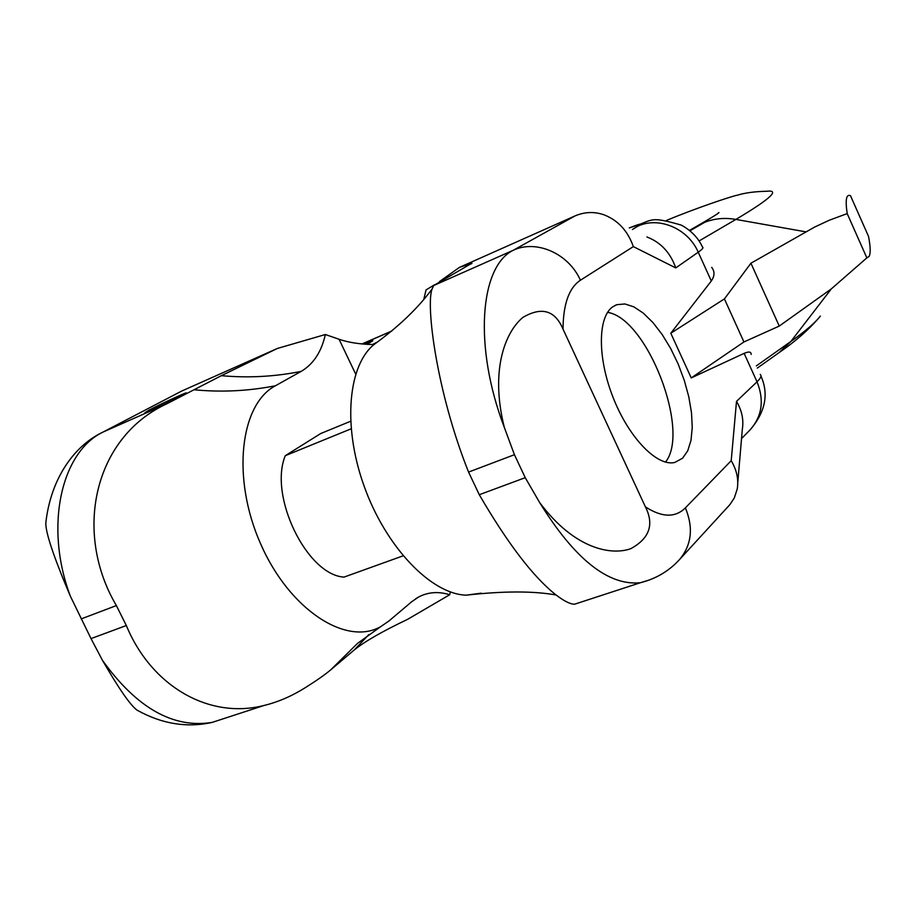 <?xml version="1.0" encoding="UTF-8"?>
<svg xmlns="http://www.w3.org/2000/svg" width="916" height="916" viewBox="0 0 916 916"><rect width="100%" height="100%" fill="white"/><g stroke="black" fill="none" stroke-linecap="round" stroke-linejoin="round"><path stroke-width="1.37" d="M866.845 257.877L831.304 288.906L779.253 326.073L743.929 341.954L724.419 298.902L750.925 263.213L814.564 227.099L829.289 220.229L847.197 213.6C845.159 199.837 846.258 193.86 850.483 195.681L868.528 236.397C870.543 246.851 870.727 253.549 869.055 256.48L866.845 257.877L847.197 213.6M724.419 298.902L670.798 333.229L711.308 280.994C714.743 276.002 714.869 271.457 711.686 267.369M779.253 326.073L750.925 263.213M743.929 341.954L691.237 377.919L744.124 353.358C748.887 351.332 751.223 351.687 751.131 354.423M670.798 333.229L691.237 377.919M481.289 593.167L466.175 595.171C431.218 594.14 385.819 547.196 364.041 485.938C342.034 424.749 348.366 363.022 375.583 343.363L377.564 341.966L372.32 344.553C359.301 344.176 348.217 342.412 339.069 339.264L355.648 374.037M367.064 344.336L372.823 340.763L364.076 344.13M364.854 344.187L367.442 343.225L366.114 344.279M632.441 229.504L638.04 226.08C659.131 216.279 688.145 228.668 698.244 252.198L675.768 267.919C670.363 252.633 660.745 242.316 646.925 236.969M539.593 502.46L525.234 477.683L514.437 454.702L504.304 427.348C489.453 367.946 506.617 330.516 523.059 317.302C541.78 306.436 555.096 310.375 563.019 329.119L645.425 506.892C654.356 524.536 649.467 538.459 630.78 548.684C611.705 555.554 574.767 549.669 539.593 502.46C574.687 559.207 608.293 585.965 640.376 582.736L649.868 579.817M612.941 306.688L616.88 304.685L624.918 303.963L633.883 306.86L643.353 313.158L652.902 322.512L662.142 334.477L670.684 348.515L678.161 364.018L684.286 380.358L688.798 396.834L691.5 412.784L692.244 427.509L690.996 440.367L687.756 450.752L682.626 458.172L674.829 462.443C657.299 466.862 629.155 438.18 613.319 398.048C597.301 357.996 597.656 316.741 612.941 306.688M760.967 376.098C769.016 394.224 765.341 412.211 749.941 430.051C762.089 416.471 764.448 400.395 757.028 381.812L736.51 401.345C741.926 410.563 743.861 419.906 742.315 429.375L737.781 482.583M126.316 625.525L116.378 605.579C73.085 532.196 93.993 437.401 166.655 403.876L103.153 432.009L181.608 391.098L277.308 348.481L325.363 334.512C321.436 351.939 313.352 364.236 301.112 371.404L275.453 385.75C240.118 404.219 231.336 477.877 260.591 543.76C289.41 609.896 346.34 646.433 380.747 626.613L357.492 643.421L330.825 669.756C325.272 674.485 316.799 680.428 305.417 687.595C291.826 696.114 278.052 702.08 264.06 705.469C209.363 719.484 151.598 686.657 126.316 625.525L91.016 638.601L70.314 596.087C53.472 556.378 45.319 531.898 45.846 522.635L46.556 517.013M91.016 638.601L102.489 660.367C118.943 688.809 130.461 705.389 137.034 710.129L142.827 713.221M514.437 454.702L468.568 472.084L479.286 494.72C507.865 543.795 533.467 577.217 556.081 594.988C564.084 601.091 570.233 604.171 574.538 604.217L578.568 602.9M439.531 281.555L459.42 267.392L471.969 263.167L433.6 285.574L432.1 288.975C425.665 305.337 436.623 392.094 468.568 472.084M380.747 626.613L388.888 621.037L411.719 601.732L418.498 597.072C428.081 592.011 438.478 591.244 449.687 594.759L450.294 591.919M166.655 403.876L221.351 375.675L277.308 348.481M563.019 329.119C563.226 304.101 569.019 287.807 580.4 280.239L633.334 246.61C627.781 230.821 617.945 220.195 603.816 214.745C594.095 211.459 584.477 211.859 574.962 215.947L459.42 267.392M423.822 299.246L426.043 289.925L434.505 284.773M325.363 334.512L339.069 339.264M182.204 395.403L186.303 392.85C184.597 392.964 159.636 404.54 149.228 410.036L144.877 412.715C146.514 412.624 172.071 400.773 182.204 395.403M181.608 391.098L103.153 432.009C61.372 451.748 44.06 526.208 70.314 596.087M350.576 421.28L320.749 433.52L285.3 455.676C268.468 495.991 306.963 575.008 344.015 577.103L403.097 555.84M330.825 669.756L354.355 649.879C364.705 641.498 382.453 631.33 407.586 619.342L449.687 594.759M731.208 460.702C736.796 470.068 738.8 479.537 737.22 489.087L734.311 497.926L729.903 504.613L679.489 559.607C691.649 545.054 693.607 527.811 685.386 507.876L731.208 460.702L736.51 401.345M285.3 455.676L351.114 428.825M607.571 312.367C647.051 318.218 690.79 431.115 665.485 462.099M369.663 341.76L370.075 342.63M666.585 220.401C696.515 207.898 732.308 196.013 737.369 195.188C744.994 192.841 754.704 191.536 766.497 191.272C780.569 189.532 770.367 198.909 735.903 219.416C724.739 217.504 714.343 218.477 704.702 222.313L689.771 230.683M820.335 316.077C815.469 322.501 805.645 330.962 790.874 341.462L779.058 352.637M362.129 343.958L391.659 331.123M704.702 222.313L689.92 230.809M805.817 231.84L735.903 219.416L699.057 240.977M831.304 288.906L790.874 341.462L756.33 365.896M638.04 226.08C642.597 223.126 639.712 223.744 629.384 227.935M711.308 280.994L698.244 252.198C702.389 249.278 703.809 247.583 702.515 247.114C698.198 237.805 691.122 230.477 681.286 225.107C647.04 215.214 654.196 220.619 629.281 227.878M760.2 374.426C761.86 375.72 760.807 378.182 757.028 381.812L744.124 353.358M645.425 506.892C662.016 517.551 675.332 517.872 685.386 507.876M675.768 267.919L633.334 246.61M116.378 605.579L81.169 618.918M525.234 477.683L479.286 494.72M275.453 385.75C248.683 391.04 221.683 392.392 194.478 389.804M504.304 427.348C473.389 346.5 479.858 266.338 513.269 250.263L433.6 285.574M574.962 215.947L513.269 250.263C536.318 239.305 568.699 253.514 580.4 280.239M301.112 371.404C274.743 376.694 248.144 378.113 221.351 375.675M368.85 634.57L354.355 649.879M102.489 660.367C136.713 708.034 173.273 728.701 212.18 722.392L225.325 718.098M689.462 230.431C709.121 219.176 718.957 213.21 718.968 212.523L717.457 213.703M818.664 318.138C808.519 329.863 795.855 340.981 780.661 351.504L757.314 368.072M361.992 343.935L391.842 330.974M749.941 430.051L741.525 438.569M556.081 594.988C533.284 590.923 503.319 590.98 466.175 595.171M375.583 343.363C399.468 325.901 418.303 307.776 432.1 288.975M574.538 604.217L640.376 582.736C655.982 578.775 669.024 571.069 679.489 559.607M101.562 432.776C74.379 446.241 50.918 478.049 45.846 522.635M471.969 263.167L471.419 263.854M415.669 598.778L418.452 597.095M264.06 705.469L212.18 722.392C186.864 728.025 161.811 723.938 137.045 710.129M616.88 304.685L615.105 305.417"/></g></svg>
